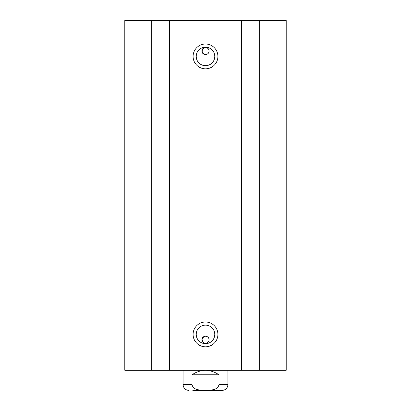 <?xml version="1.0" encoding="UTF-8"?>
<svg xmlns="http://www.w3.org/2000/svg" width="411" height="411" viewBox="0 0 411 411"><rect width="100%" height="100%" fill="white"/><g stroke="black" fill="none" stroke-linecap="round" stroke-linejoin="round"><path stroke-width="0.62" d="M151.731 20.55L124.795 20.55L124.795 370.275L286.205 370.275L286.205 20.55L151.731 20.55L151.731 370.275M206.291 47.537L203.764 47.902A3.586 3.586 0 0 1 209.086 51.041A3.586 3.586 0 0 1 202.114 52.223A3.586 3.586 0 0 1 203.764 47.902L201.914 51.041L203.764 54.175L205.5 54.627L206.872 54.355L208.038 53.574L208.814 52.413L209.086 51.041L208.814 49.664L208.038 48.503L206.332 47.548M206.332 343.272L208.038 342.322L208.814 341.156L209.086 339.784L208.814 338.412L208.038 337.246L206.872 336.47L205.5 336.198L203.764 336.645L201.914 339.784L203.764 342.923A3.586 3.586 0 0 1 206.101 336.249A3.586 3.586 0 0 1 209.086 339.784A3.586 3.586 0 0 1 203.764 342.923L206.291 343.283M203.764 47.902L207.236 47.902M214.768 56.42A9.268 9.268 0 0 1 200.866 64.445A9.268 9.268 0 0 1 200.866 48.395A9.268 9.268 0 0 1 214.768 56.42M217.907 56.42A12.407 12.407 0 0 0 199.299 45.678A12.407 12.407 0 0 0 199.299 67.163A12.407 12.407 0 0 0 217.907 56.42M241.37 20.55L241.37 370.275M169.63 20.55L169.63 370.275M217.907 334.405A12.407 12.407 0 0 0 199.299 323.663A12.407 12.407 0 0 0 199.299 345.148A12.407 12.407 0 0 0 217.907 334.405M214.768 334.405A9.268 9.268 0 0 1 200.866 342.43A9.268 9.268 0 0 1 200.866 326.38A9.268 9.268 0 0 1 214.768 334.405M169.044 20.55L169.044 370.275M241.956 20.55L241.956 370.275M259.269 20.55L259.269 370.275M218.95 374.755L218.95 384.619C217.82 390.491 210.206 390.178 205.5 390.291C200.794 390.178 193.18 390.491 192.05 384.619L192.05 374.755L218.95 374.755C209.985 368.837 201.015 368.837 192.05 374.755M192.836 390.45L222.089 390.45C225.629 390.106 227.571 388.164 227.92 384.619L227.92 370.275M218.164 390.45L205.5 390.45M192.05 384.619L183.08 384.619L183.08 370.275M218.95 384.619L227.92 384.619M183.08 384.619C183.429 388.164 185.371 390.106 188.911 390.45"/></g></svg>
